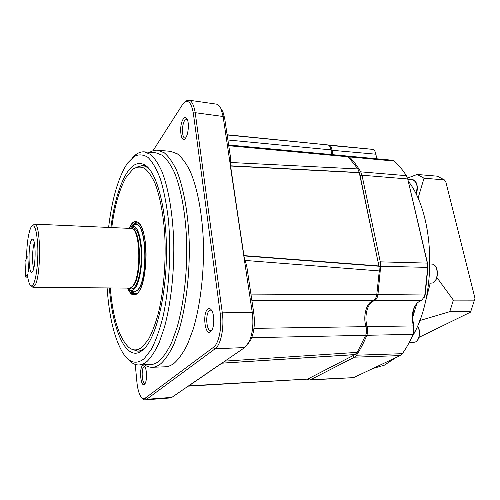 <?xml version="1.0" encoding="UTF-8"?>
<svg xmlns="http://www.w3.org/2000/svg" width="500" height="500" viewBox="0 0 500 500"><rect width="100%" height="100%" fill="white"/><g stroke="black" fill="none" stroke-linecap="round" stroke-linejoin="round"><path stroke-width="0.75" d="M127.806 288.094L129.031 289.481C130.9 291.087 132.806 290.794 134.75 288.594C139.544 283.175 142.8 264.694 141.625 248.569C139.769 231.225 136.094 223.956 130.594 226.756L129.306 228.081M134.944 294.769C133.281 294.4 131.75 292.913 130.363 290.312L134.031 292.094L137.55 290.113C148.369 279.725 146.6 222.55 135.719 224.394L131.975 225.994L132.694 224.875L136.769 221.769M32.919 287.319L129.356 288.106L130.575 287.838L132.463 286.306C141.181 277.7 140.781 231.075 132.056 228.475L34.5 224.125C40.831 222.256 41.369 275.525 35.013 285.406L32.919 287.319L31.156 285.812M30.612 228.056C28.131 234.469 26.775 244.575 26.544 258.387L25 261.644L25.738 277.113L27.3 273.981C27.894 278.95 28.731 282.438 29.812 284.444C30.969 286.456 32.188 286.319 33.456 284.025C36.35 278.794 38.406 260.906 37.756 245.738C36.7 229.481 34.525 223.181 31.244 226.844L30.612 228.056M32.663 225.538L34.5 224.125M32.8 271.112C35.763 266.181 35.925 241.488 33.025 239.438C32.431 238.863 31.837 239.2 31.244 240.463C27.788 247.056 28.631 275.938 32.219 271.95L32.8 271.112M27.819 255.994L28.575 271.425L27.819 256.056M25.738 277.113L27.738 277.144M34.331 242.913C32.325 247.856 31.931 263.506 33.694 268.55M250.925 294.094L376.769 294.75C376.275 297.5 375.262 299.375 373.731 300.381L371.562 301.388C365.781 304.637 363.044 317.25 365.981 326.65C366.8 329.712 366.7 332.6 365.681 335.319L251.719 337.694M228.65 144.987L346.675 155.988L348.281 156.806L228.762 145.719M211.706 310.481L210.594 310.081L209.35 310.606C205.156 313.663 206.344 331.188 210.738 330.644L211.844 330.225M187.275 119.381L186.625 119.113L184.713 120.431C181.588 124.712 181.794 138.131 184.994 138.019L185.681 137.887M144.869 366.55L143.912 366.775C141.044 368.787 141.944 383.844 144.925 383.319L145.244 383.237M210.637 331.712L211.931 330.062C214.469 325.731 214.387 314.894 211.794 310.637C210.512 308.494 209.156 307.994 207.731 309.137C202.194 313.325 205.113 336.581 210.637 331.712M185.656 137.919C188.363 134.325 189.294 123.225 187.206 119.237C186.044 117.031 184.719 116.975 183.231 119.062C178.562 125.6 180.912 144.981 185.588 138.012L185.656 137.919M144.412 384.375L145.056 383.587C147.175 380.387 146.912 369.206 144.662 366.213L142.587 365.588C138.925 368.269 140.769 387.681 144.412 384.375M144.431 364.781C146.95 366.525 149.562 367.356 152.256 367.275L165.231 366.806C168.25 366.7 171.287 365.462 174.338 363.088C178.962 358.844 183.369 352.537 187.562 344.169L193.244 329.031C200.119 306.081 203.956 275.35 203.494 245.069C202.619 214.963 197.562 188.088 190.031 170.944C186.094 163.181 181.887 157.494 177.413 153.881L170.606 151.337L157.669 150.219C154.981 150.006 152.338 150.706 149.731 152.312M152.256 367.275C155.162 367.175 158.094 365.931 161.038 363.544C165.5 359.275 169.762 352.931 173.812 344.494L179.312 329.244C185.975 306.106 189.706 275.119 189.3 244.594C188.481 214.237 183.631 187.162 176.381 169.9C172.594 162.094 168.538 156.375 164.225 152.756L157.669 150.219M127.65 358.738C131.163 362.962 134.919 365.037 138.919 364.975L150.769 364.562C153.631 364.469 156.512 363.231 159.412 360.838C163.744 356.637 167.869 350.406 171.8 342.15L177.119 327.238C183.562 304.644 187.162 274.45 186.75 244.731C185.95 215.188 181.244 188.825 174.213 172.019C170.538 164.412 166.606 158.844 162.419 155.312L156.05 152.85L144.231 151.85C140.244 151.588 136.387 153.475 132.669 157.519M138.919 364.975C141.681 364.888 144.462 363.644 147.262 361.238C151.444 357.013 155.438 350.744 159.238 342.438L164.394 327.419C170.644 304.662 174.156 274.237 173.787 244.294C173.044 214.531 168.525 187.994 161.75 171.088C158.206 163.438 154.412 157.844 150.375 154.306L144.231 151.85M107.112 287.925C109.156 317.087 114.438 338.812 122.969 353.1C129.406 363 136.5 364.819 144.269 358.562L151.2 349.637C155.638 341.106 159.569 330.169 162.981 316.812C169.237 288.469 171.331 251.6 168.388 219.625C166.544 204.219 163.912 190.787 160.506 179.338C156.75 169.35 152.613 162.05 148.081 157.456C143.463 154.462 138.856 154.094 134.262 156.356L127.713 162.913L125.419 166.406C117.369 180.681 111.769 200.95 108.625 227.219M109.419 287.944C112.319 328.769 125.325 360.456 140.375 351.794L143.381 349.562C155.619 338.825 166.156 297.975 166.45 253.644C166.819 209.3 156.969 172.156 145.031 165.087C138.369 161.331 132.081 164.306 126.163 174.006C119.006 186.394 113.925 204.163 110.931 227.312M145.338 347.531C142.756 349.875 140.188 351.075 137.631 351.144L131.475 349.081M110.275 287.95C112.844 317.825 118.95 337.587 128.594 347.238C133.219 351.094 138.038 350.781 143.062 346.306L148.781 338.812C152.431 331.831 155.7 322.994 158.588 312.294C163.925 289.606 166.219 260.038 164.644 232.906C163.119 212.938 159.75 195.8 155.106 183.569C151.819 176.356 148.281 171.256 144.488 168.263C140.638 166.5 136.819 166.762 133.038 169.05L126.431 176.788C119.606 188.494 114.725 205.35 111.788 227.35M134.031 292.094L137.744 290.113C148.569 279.725 146.8 222.556 135.912 224.4L135.719 224.394M347.225 156.106L349.4 156.906C353.444 160.95 357.219 165.931 360.737 171.844L361.987 175.219L380.288 261.85L380.662 266.288L377.938 294.756C377.444 297.5 376.431 299.381 374.894 300.387L372.725 301.388C366.931 304.637 364.194 317.238 367.137 326.631C367.956 329.694 367.856 332.581 366.838 335.294C363.756 342.762 360.319 349.406 356.531 355.213L354.494 357.175L310.594 379.694L309.544 379.981L307.075 379.319M375.256 152.075L376.931 158.806M376.812 158.794L375.438 152.637C374.869 150.762 373.963 149.669 372.719 149.369L329.113 145.056C330.631 145.5 331.575 147.144 331.944 149.981L332.938 154.706M309.544 379.981L353.519 377.65L400.194 355.594L402.356 353.681C406.356 348.031 409.988 341.581 413.244 334.325L413.775 332.762L413.537 325.925C411.962 320.825 411.838 315.719 413.156 310.606C414.425 306.188 416.506 303.131 419.4 301.431L421.7 300.462L424.738 295.806L427.725 267.4L427.381 263.375L407.738 178.962L406.4 175.675C402.656 169.906 398.631 165.037 394.331 161.075L392.612 160.263L347.788 156.088M395.606 357.762L384.375 365.175L372.856 368.512M416.775 303.569L412.512 317.987L413.894 326.494L414.094 332.175L411.912 337.206M414.844 306.344L413.488 310.031L412.512 317.987M407.5 178.094L417.144 174.456L424.025 178.2L417.994 198.412M419.019 337.356L470.556 312.137L475 298.325L445.744 181.606L444.381 179.894L424.025 178.2M444.381 179.894L437.337 176.181L417.144 174.456M436.944 277.606L453.363 300.113L449.769 311.669L419.706 320.588M430.262 283.075L424.85 304.156M470.806 311.537L449.769 311.669M453.363 300.113L474.469 300.15M408.469 181.444C435.163 215.694 437.244 296.238 411.788 337.463M359.225 172.587L230.338 165.956L243.95 255.613L378.9 265.963L360.138 175.744L361.987 175.219L407.738 178.962L427.663 263.869L427.962 267.381L425.175 294.637L424.206 297.406M325.119 144.469L325.656 144.512M222.3 312.856L252.244 312.312C253.731 324.081 252.625 334.044 248.925 342.194L244.681 347.575L188.831 385.844L307.731 379.062L354.919 354.637L221.7 363.206L188.606 385.863M360.138 175.744L359.294 172.675L230.444 166.019M378.663 264.812L359.513 173.725M308.238 378.8L354.306 354.95M136.006 167.35L142.256 165.6C144.806 165.794 147.312 167.125 149.775 169.594M135.25 364.431L136.906 382.106C137.575 388.731 138.9 393.587 140.887 396.675C142.3 398.688 143.744 399.181 145.219 398.144L213.475 347.3C218.863 343.694 222.219 327.225 220.219 313.381L193.35 113.269C191.219 101.737 187.694 98.7 182.775 104.162L152.969 150.787M184.6 102.263C189.587 97.575 193.125 101.037 195.219 112.656L193.35 113.269M195.219 112.656L222.3 312.869C224.438 327.544 220.856 345 215.125 348.787L146.562 399.338C145.087 400.369 143.637 399.963 142.206 398.119M145.506 399.844L170.375 397.944L171.844 397.388L188.556 385.875M230.475 165.969L223.113 116.5L221.131 109.038C219.788 106.05 218.181 104.406 216.319 104.113L189.294 100.231M220.95 108.637L222.9 111.713L224.662 118.306L230.781 159.231L230.45 165.806L359.237 172.531M243.85 255.888L378.956 266.231L243.85 255.888L246.744 266.112L253.794 313.294C255.1 323.644 254.112 332.444 250.837 339.7L248.219 343.506M253.794 313.294L252.244 312.312L230.338 165.956M243.781 255.706L230.444 166.069M230.581 166.006L243.856 255.806M243.775 255.681L378.913 266.15M307.65 379.069L188.275 386.15M230.331 162.469L357.881 168.95L359.237 172.425M357.881 168.95L348.281 156.806M227.15 134.963L328.031 144.95C329.544 145.394 330.487 147.037 330.856 149.875L331.844 154.606M328.031 144.95L227.119 134.75M351.444 354.8L354.919 354.637M355.062 354.562L221.9 363.156L355.062 354.562L357.194 352.375L365.681 335.319M224.869 361.119L357.194 352.375M376.769 294.75L379.288 270.931L244.925 260.419M427.962 267.381L378.956 266.225L379.288 270.931M243.875 255.787L378.881 266.125M130.612 287.825L133.125 286.1C141.794 277.556 141.4 231.319 132.725 228.725L132.094 228.487M129.312 288.106C131.05 289.481 132.812 289.15 134.606 287.106C139.131 281.956 142.219 264.575 141.15 249.306C139.456 232.862 136.012 225.806 130.806 228.144M253.962 328.363L365.981 326.65M129.169 228.075L131.119 224.562C136.619 216.456 143.55 224.95 145.506 244.025C147.544 263 143.737 286.556 137.831 292.981C134.012 296.869 130.619 295.238 127.669 288.094M137.919 292.775C148.725 282.312 148.831 222.475 136.125 221.675C134.494 221.631 132.919 222.675 131.406 224.819L129.887 227.406M128.356 288.8C130.094 292.738 132.075 294.744 134.3 294.831L137.863 292.838M137.444 222.013C135.9 222.081 134.406 223.119 132.975 225.131L132.637 225.625M139.412 223.637C137.575 222.512 135.756 222.906 133.95 224.819M132.287 291.588C133.994 293.587 135.794 294.069 137.681 293.038M413.894 326.494L413.537 325.925L367.137 326.631L366.075 326.987M425.175 294.637L424.906 295L376.8 294.531M376.075 154.713L375.75 154.188L330.894 150.188M394.331 161.075L349.4 156.906L348.8 157.331M417.475 326.075L417.794 326.55C421.494 331.981 418.994 342.488 414.05 342.206C418.837 342.463 421.25 331.856 417.581 326.475L417.413 326.219M431.463 264.031L431.931 264.069C439.681 264.587 438.875 283.762 431.138 283.087C438.631 283.712 439.406 264.587 431.9 264.069L430.037 263.994M415.869 193.869C418.175 186.388 417.019 181.663 412.406 179.7C416.769 179.737 418.931 188.494 415.962 194.062M400.194 355.594L354.494 357.175L353.106 355.906M309.319 378.544L310.594 379.694L353.519 377.65M378.344 262.337L380.288 261.85L427.319 263.1L427.606 263.631M413.65 333.475L413.244 334.325L366.838 335.294L365.863 334.844M355.281 354.431L356.531 355.213L402.356 353.681M420.975 300.769L374.206 300.7L373.837 300.319M359.288 172.656L360.737 171.844L406.4 175.675M328.837 145.306L372.719 149.369M307.881 378.981L308.65 379.862M132.106 291.475C133.706 293.506 135.406 294.188 137.2 293.519M131.012 290.712C132.431 293.119 133.969 294.4 135.631 294.556M146.562 399.338L145.219 398.144M215.125 348.787L213.475 347.3M222.3 312.869L220.219 313.381M146.6 399.306L171.844 397.388M244.681 347.575L215.156 348.762M224.662 118.306L223.113 116.5L195.225 112.688M230.413 165.987L243.756 255.706M307.719 379.062L188.831 385.844L221.8 363.2M307.613 379.119L188.625 385.906M330.856 149.875L227.906 139.987M221.956 363.15L225.575 362.919M373.044 300.7L251.887 300.531M140.794 351.056L137.631 351.144M376.419 157.587L376.8 158.363M412.406 179.7L407.912 179.338M431.138 283.087L428.738 283.056M414.05 342.206L409.325 342.331M427.663 263.869L427.381 263.375M414.094 332.175L413.775 332.762M425.037 295.306L424.738 295.806M375.825 153.419L375.438 152.637M413.156 310.606L413.488 310.031M145.419 165.844L142.256 165.6M221.131 109.038L222.9 111.713M248.925 342.2L250.837 339.7"/></g></svg>
